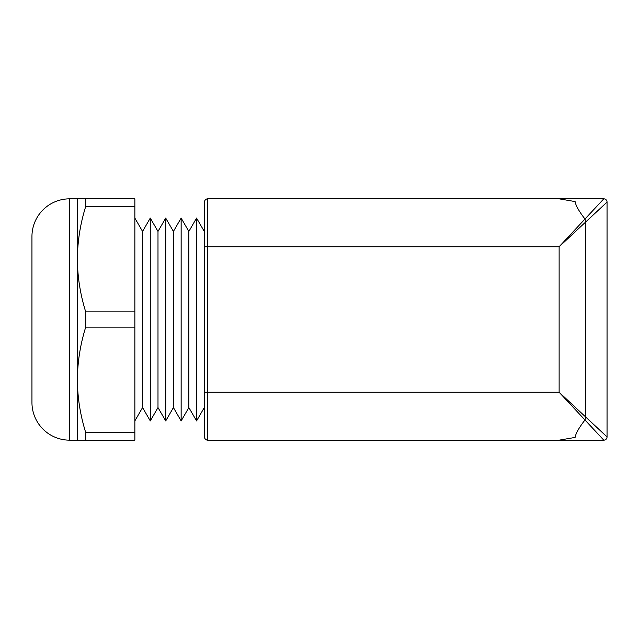<?xml version="1.0" encoding="UTF-8"?>
<svg xmlns="http://www.w3.org/2000/svg" width="639" height="639" viewBox="0 0 639 639"><rect width="100%" height="100%" fill="white"/><g stroke="black" fill="none" stroke-linecap="round" stroke-linejoin="round"><path stroke-width="0.96" d="M204.48 407.906L204.48 231.094M204.288 231.43L196.556 218.091L196.58 420.909L196.556 218.091L188.856 231.43L181.125 218.091L181.125 420.909L173.425 407.57L173.425 231.43L181.125 218.091M204.288 407.57L196.58 420.909L188.856 407.57L188.856 231.43M188.856 407.57L181.156 420.909L181.156 218.091M173.425 231.43L165.701 218.091L165.701 420.909L157.993 407.57L157.993 231.43L165.701 218.091M173.425 407.57L165.725 420.909L165.725 218.091M157.993 231.43L150.269 218.091L150.293 420.909L150.269 218.091L142.561 231.43L134.861 218.091M157.993 407.57L150.293 420.909L142.561 407.57L142.561 231.43M142.561 407.57L134.861 420.909M31.95 402.466L31.95 236.534A37.701 37.701 0 0 1 69.651 198.833L69.651 440.167A37.701 37.701 0 0 1 31.95 402.466M69.651 440.167L77.351 440.167L77.351 198.833L69.651 198.833M453.003 440.167L603.799 440.167A3.251 3.251 0 0 0 607.05 436.916L585.787 417.099L584.981 419.983L559.125 392.242L585.787 417.099L585.787 221.901L607.05 202.084L607.05 436.916L607.05 202.084A3.251 3.251 0 0 0 603.799 198.833L559.125 198.833L575.1 201.573C575.731 205.518 579.03 211.333 584.981 219.017L585.787 221.901L585.787 417.099L584.981 419.983C579.03 427.651 575.739 433.466 575.1 437.427L559.125 440.167L207.731 440.167A3.251 3.251 0 0 1 204.48 436.916L204.48 202.084A3.251 3.251 0 0 1 207.731 198.833L559.125 198.833L575.1 201.573C575.731 205.518 579.03 211.333 584.981 219.017L585.787 221.901L559.125 246.758L603.799 198.833L453.003 198.833M77.351 440.167L134.861 440.167L134.861 206.461L85.714 206.461L85.714 198.833L77.351 198.833M134.861 206.461L134.861 198.833L85.714 198.833M134.861 327.128L85.714 327.128L85.714 311.872C80.306 294.555 77.519 276.983 77.351 259.162C77.527 241.286 80.314 223.722 85.714 206.461M134.861 311.872L85.714 311.872M85.714 440.167L85.714 432.539C80.306 415.222 77.519 397.658 77.351 379.838C77.527 361.962 80.314 344.389 85.714 327.128M134.861 432.539L85.714 432.539M575.1 437.427L559.125 440.167L603.799 440.167L584.981 419.983C579.03 427.651 575.739 433.466 575.1 437.427M204.48 420.909L204.48 436.916C204.688 438.881 205.766 439.959 207.731 440.167L207.731 392.242L559.125 392.242L559.125 246.758L207.731 246.758L207.731 392.242L204.48 392.242M207.731 198.833L207.731 246.758L204.48 246.758M607.05 436.916A3.251 3.251 0 0 1 603.799 440.167M607.05 202.084A3.251 3.251 0 0 0 603.799 198.833"/></g></svg>
